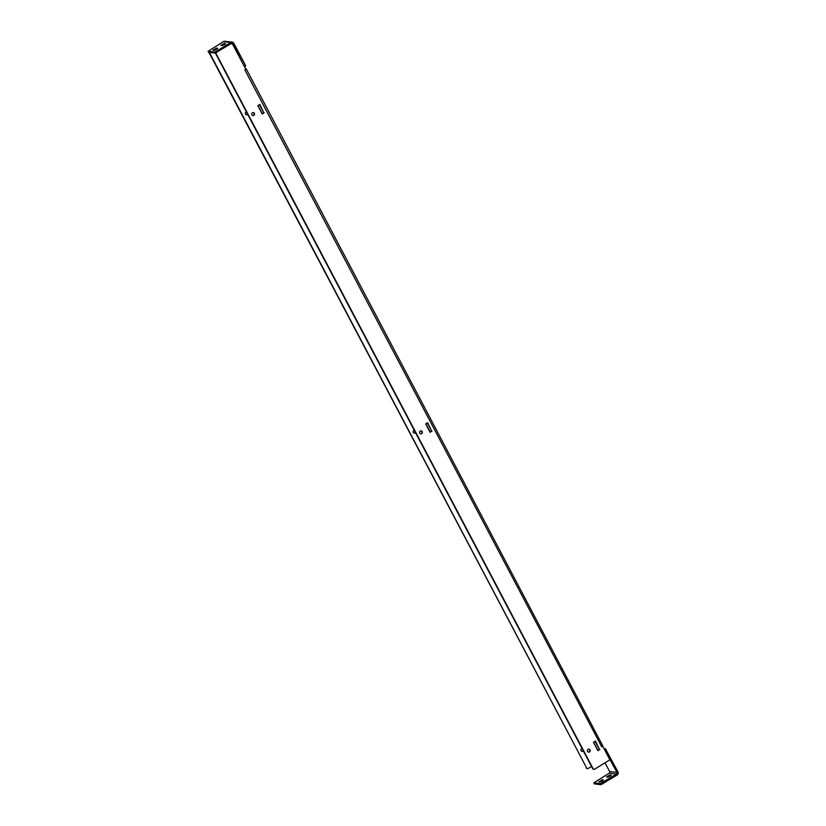 <?xml version="1.0" encoding="UTF-8"?>
<svg xmlns="http://www.w3.org/2000/svg" width="826" height="826" viewBox="0 0 826 826"><rect width="100%" height="100%" fill="white"/><g stroke="black" fill="none" stroke-linecap="round" stroke-linejoin="round"><path stroke-width="1.24" d="M597.766 750.38L599.439 749.358L595.154 741.242M252.766 115.506A1.507 1.404 96.4 0 0 253.097 112.543M262.121 113.751L263.783 112.728L259.498 104.623M420.589 433.815A1.507 1.404 96.4 0 0 420.93 430.852M429.943 432.07L431.606 431.048L427.331 422.933M588.422 752.125A1.507 1.404 96.4 0 0 588.752 749.172M593.749 769.295A1.208 1.125 -83.6 0 1 592.686 768.696L215.762 53.793A1.208 1.125 -83.6 0 1 215.638 52.998M599.862 749.409L597.89 750.617L593.491 742.264L595.463 741.056L599.439 749.358M253.83 115.351A1.507 1.404 -83.6 0 1 251.754 113.885A1.507 1.404 -83.6 0 1 254.532 113.73A1.507 1.404 -83.6 0 1 253.83 115.351M264.206 112.78L262.245 113.988L257.836 105.635L259.808 104.427L263.783 112.728M421.663 433.66A1.507 1.404 -83.6 0 1 419.577 432.204A1.507 1.404 -83.6 0 1 422.354 432.05A1.507 1.404 -83.6 0 1 421.663 433.66M432.039 431.089L430.067 432.297L425.669 423.955L427.631 422.747L431.606 431.048M589.485 751.97A1.507 1.404 -83.6 0 1 587.4 750.514A1.507 1.404 -83.6 0 1 590.177 750.359A1.507 1.404 -83.6 0 1 589.485 751.97M231.29 43.726A2.416 2.251 -83.6 0 1 232.994 44.914L245.756 69.136L244.868 69.921L601.772 746.849L602.918 746.559L609.361 758.774A1.208 1.125 -83.6 0 1 608.927 760.416L594.648 769.182A1.208 1.125 -83.6 0 1 593.12 768.748L592.686 768.696M215.762 53.793L216.195 53.845A1.208 1.125 -83.6 0 1 216.144 52.781M216.195 53.845L593.12 768.748M601.772 746.849L602.856 746.033L602.918 746.559M245.756 69.136L246.21 68.826L245.518 68.682M602.856 746.033L246.21 68.826M246.014 69.229L244.94 70.045M246.375 111.861A1.507 1.404 96.4 0 0 246.53 114.814A1.507 1.404 96.4 0 0 247.697 114.36M414.208 430.17A1.507 1.404 96.4 0 0 414.353 433.123A1.507 1.404 96.4 0 0 415.519 432.679M582.031 748.48A1.507 1.404 96.4 0 0 582.185 751.443A1.507 1.404 96.4 0 0 583.352 750.989M591.499 766.435L588.205 768.459A1.208 1.125 -83.6 0 1 586.667 768.015L209.742 53.112A1.208 1.125 -83.6 0 1 209.608 52.482M246.313 114.773A1.507 1.404 96.4 0 0 247.501 113.988M414.146 433.082A1.507 1.404 96.4 0 0 415.323 432.297M581.969 751.402A1.507 1.404 96.4 0 0 583.156 750.607M209.174 52.43A1.208 1.125 96.4 0 0 209.319 53.07L209.742 53.112M586.667 768.015L209.319 53.07M586.243 767.963A1.208 1.125 96.4 0 0 587.307 768.562M594.359 783.843L600.874 784.7L617.063 775.077A2.416 2.251 -83.6 0 0 617.931 771.783L605.396 748.769L604.405 749.378L616.95 772.382A1.208 1.125 -83.6 0 1 616.506 774.034L600.326 783.657L593.801 782.883L609.206 773.208A1.208 1.125 96.4 0 0 609.64 771.556L605.024 762.811M604.012 748.614L605.396 748.769M610.104 774.922L606.511 776.967L607.73 777.152L611.323 775.118L610.104 774.922L610.631 775.913M598.778 781.871L599.852 781.995L603.445 779.95L602.226 779.754L598.778 781.871M610.548 775.965L607.833 777.163M602.681 780.797L599.955 781.995M208.637 52.245L215.152 53.101L231.332 43.479A1.208 1.125 -83.6 0 1 232.87 43.923L244.548 66.834M216.567 52.544L216.02 51.501L230.784 42.436A2.416 2.251 96.4 0 1 233.851 43.313L245.405 65.233L244.424 65.832M216.02 51.501L214.605 52.059L208.069 51.295L223.474 41.61L230.784 42.436M232.158 42.126L224.848 41.3A2.416 2.251 96.4 0 0 223.474 41.61M244.672 66.751L245.611 66.214L245.405 65.233M222.111 45.564L224.827 44.367M214.233 50.396L216.949 49.199M224.383 43.324L220.79 45.368L222.008 45.564L225.601 43.52L224.383 43.324L224.899 44.315M217.703 48.517L214.13 50.396L212.912 50.2L216.505 48.156L217.021 49.147M217.579 48.28L216.505 48.156M257.991 105.542L262.276 113.658M425.824 423.862L430.098 431.967M593.646 742.171L597.921 750.287M616.95 772.382L609.64 771.556M616.506 774.034L609.206 773.208M606.377 749.863L605.386 750.473M601.741 783.1L602.288 784.142M602.226 779.754L602.753 780.746M594.431 783.967L593.884 782.924M600.874 784.7L600.326 783.657M231.548 43.768L232.87 43.923M214.605 52.059L215.152 53.101M208.152 51.336L208.699 52.379M593.801 782.883L594.348 783.926M244.63 66.813L245.611 66.214M208.617 52.337L208.069 51.295"/></g></svg>

